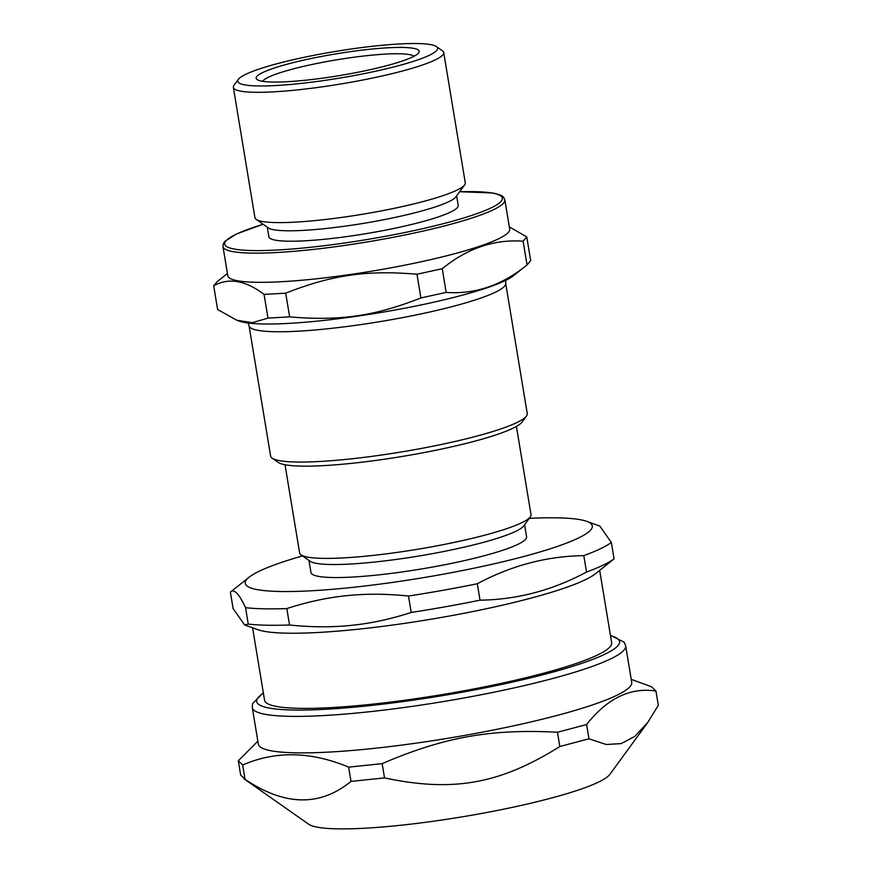 <?xml version="1.0" encoding="UTF-8"?>
<svg xmlns="http://www.w3.org/2000/svg" width="872" height="872" viewBox="0 0 872 872"><rect width="100%" height="100%" fill="white"/><g stroke="black" fill="none" stroke-linecap="round" stroke-linejoin="round"><path stroke-width="1.31" d="M252.586 627.818L264.576 700.249A175.904 23.435 -9.4 0 0 369.096 704.522A175.904 23.435 -9.4 0 0 611.664 642.784L599.674 570.353M631.72 682.307A189.235 25.212 170.6 0 1 449.145 738.083A189.235 25.212 170.6 0 1 258.33 744.121L252.291 707.628A189.235 25.212 -9.4 0 0 403.583 707.563A189.235 25.212 -9.4 0 0 610.727 658.851A189.235 25.212 -9.4 0 0 625.671 645.825L631.72 682.307M257.85 741.178L238.307 760.787L242.667 765.027C275.508 750.694 310.824 751.392 348.637 767.131L382.154 763.643C443.946 737.102 490.707 728.73 557.47 732.251L586.616 724.523C607.239 698.33 630.347 687.158 655.951 691.038L651.591 686.798L631.23 679.364M655.951 691.038L658.316 705.295L647.743 722.474L634.783 736.404L621.158 743.609L606.182 744.492L588.982 738.791L559.824 746.519C499.863 784.07 453.102 792.441 384.519 777.911L351.002 781.399C319.991 806.731 284.664 806.033 245.032 779.296L240.661 775.055L238.307 760.787M245.032 779.296L242.667 765.027M351.002 781.399L348.637 767.131M384.519 777.911L382.154 763.643M559.824 746.519L557.47 732.251M588.982 738.791L586.616 724.523M647.743 722.474L609.855 774.401A154.017 20.525 170.6 0 1 462.182 816.846A154.017 20.525 170.6 0 1 308.71 824.247L243.877 778.718M516.42 426.441L531.015 514.654A117.273 15.631 170.6 0 1 530.318 516.9A117.273 15.631 170.6 0 1 369.303 555.813A117.273 15.631 170.6 0 1 301.025 554.865A117.273 15.631 170.6 0 1 299.63 552.968L285.024 464.754M244.629 624.962L233.107 608.547L230.382 592.121C233.979 588.447 239.026 593.636 245.555 607.686L248.269 624.101L244.629 624.962L257.796 629.682A175.904 23.435 170.6 0 0 356.659 629.366A175.904 23.435 170.6 0 0 595.347 573.798L614.073 558.887L611.348 542.471L599.827 526.045L586.66 521.336A175.904 23.435 170.6 0 1 531.855 554.298A175.904 23.435 170.6 0 1 349.748 587.673A175.904 23.435 170.6 0 1 249.109 577.21A175.904 23.435 170.6 0 1 302.519 555.911M230.382 592.121L249.109 577.21M286.823 608.591C307.304 601.931 327.218 597.636 346.565 595.685C365.902 593.636 386.536 593.756 408.488 596.034L411.213 612.449C390.732 619.109 370.829 623.404 351.471 625.344C332.145 627.393 311.5 627.284 289.548 625.006L286.823 608.591A198.293 26.422 170.6 0 1 245.555 607.686M477.311 583.76C511.341 565.525 546.842 556.151 583.804 555.638L586.518 572.054C552.488 590.3 516.998 599.674 480.025 600.176L477.311 583.76A198.293 26.422 170.6 0 1 408.488 596.034M289.548 625.006A198.293 26.422 170.6 0 1 248.269 624.101M614.073 558.887A198.293 26.422 170.6 0 1 586.518 572.054M480.025 600.176A198.293 26.422 170.6 0 1 411.213 612.449M611.348 542.471A198.293 26.422 170.6 0 1 583.804 555.638M530.318 516.9L523.767 525.87A109.273 14.562 170.6 0 1 373.739 562.135A109.273 14.562 170.6 0 1 310.105 561.241L301.025 554.865M524.584 524.748L526.579 536.814A109.273 14.562 170.6 0 1 375.897 575.16A109.273 14.562 170.6 0 1 310.966 572.501L308.971 560.445M529.239 518.382A175.904 23.435 170.6 0 1 586.66 521.336M217.324 281.536L213.684 285.831L217.608 309.527L236.835 320.253L252.455 322.662L267.987 318.095L264.074 294.398L285.711 293.166L289.635 316.863L267.987 318.095M213.684 285.831C228.617 277.416 245.414 280.272 264.074 294.398M285.711 293.166C331.97 274.953 366.981 269.906 416.969 274.244L420.893 297.941C374.633 316.155 339.633 321.201 289.635 316.863M416.969 274.244L442.246 268.707L446.17 292.414L420.893 297.941M442.246 268.707C467.338 248.269 494.304 239.102 523.124 241.217L527.048 264.914C501.956 285.351 475 294.518 446.17 292.414M523.124 241.217L526.764 236.922L530.688 260.619L527.222 264.783L513.423 275.759A142.855 19.031 170.6 0 1 378.742 312.852A142.855 19.031 170.6 0 1 239.299 321.136L236.835 320.253M526.764 236.922L509.313 226.862M505.684 283.258L527.255 413.557A130.059 17.331 170.6 0 1 526.47 416.042A130.059 17.331 170.6 0 1 401.763 451.892A130.059 17.331 170.6 0 1 272.162 458.149A130.059 17.331 170.6 0 1 270.614 456.045L249.043 325.736A130.059 17.331 170.6 0 0 380.192 321.594A130.059 17.331 170.6 0 0 505.684 283.258L505.727 280.359M526.47 416.042L522.099 422.026A124.729 16.623 170.6 0 1 402.515 456.405A124.729 16.623 170.6 0 1 278.223 462.4L272.162 458.149M262.614 81.303A77.292 10.3 170.6 0 1 309.516 65.019A77.292 10.3 170.6 0 1 414.058 56.222M306.65 59.47A82.622 11.009 170.6 0 1 418.691 52.832A82.622 11.009 170.6 0 1 339.47 75.602A82.622 11.009 170.6 0 1 257.142 79.581A82.622 11.009 170.6 0 1 306.65 59.47M299.652 58.282A101.283 13.494 170.6 0 1 436.392 46.565A101.283 13.494 170.6 0 1 339.873 78.055A101.283 13.494 170.6 0 1 238.361 79.341A101.283 13.494 170.6 0 1 299.652 58.282M436.392 46.565L442.442 50.816A106.613 14.203 170.6 0 1 443.717 52.549A106.613 14.203 170.6 0 1 340.854 83.974A106.613 14.203 170.6 0 1 233.358 87.364A106.613 14.203 170.6 0 1 234.001 85.325L238.361 79.341M443.717 52.549L465.288 182.848A106.613 14.203 170.6 0 1 464.645 184.886A106.613 14.203 170.6 0 1 362.425 214.272A106.613 14.203 170.6 0 1 256.194 219.395A106.613 14.203 170.6 0 1 254.929 217.673L233.358 87.364M464.645 184.886L455.914 196.843A95.953 12.786 170.6 0 1 363.918 223.297A95.953 12.786 170.6 0 1 268.314 227.908L256.194 219.395M456.634 195.862L458.214 205.432A95.953 12.786 170.6 0 1 365.641 233.718A95.953 12.786 170.6 0 1 268.892 236.781L267.312 227.2M222.96 246.525A142.855 19.031 170.6 0 0 367.014 241.969A142.855 19.031 170.6 0 0 504.844 199.862L509.673 229.042A142.855 19.031 170.6 0 1 371.843 271.159A142.855 19.031 170.6 0 1 227.799 275.705L222.96 246.525L223.352 243.67L224.954 241.304L236.53 233.969L263.126 224.268M610.498 635.732A183.905 24.503 170.6 0 1 605.026 654.142A183.905 24.503 170.6 0 1 377.827 704.74A183.905 24.503 170.6 0 1 263.409 693.196M459.62 191.775A140.73 18.748 170.6 0 1 491.982 193.006A140.73 18.748 170.6 0 1 433.7 226.099A140.73 18.748 170.6 0 1 254.602 250.591A140.73 18.748 170.6 0 1 263.17 224.289M252.291 707.628L252.542 703.704L263.333 692.717M610.422 635.263L624.21 642.239L625.671 645.825M248.073 323.022L249.043 325.736M504.844 199.862C503.22 196.843 504.812 195.764 492.691 192.985L459.642 191.731M227.429 273.492L217.15 281.667"/></g></svg>
